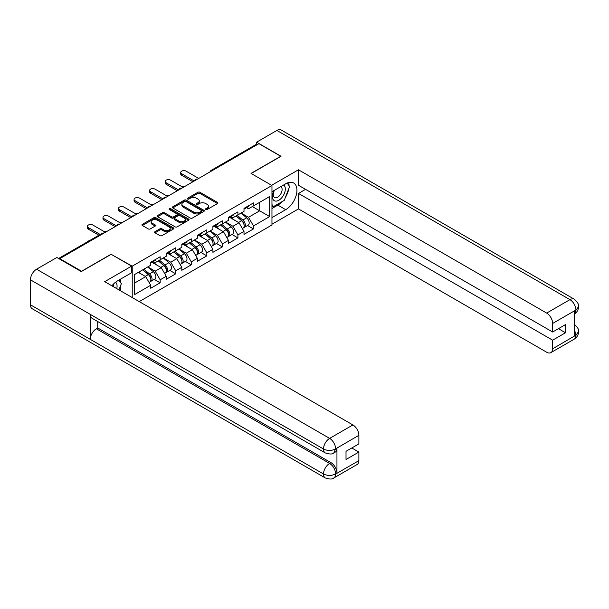 <?xml version="1.0" encoding="UTF-8"?>
<svg xmlns="http://www.w3.org/2000/svg" width="609" height="609" viewBox="0 0 609 609"><rect width="100%" height="100%" fill="white"/><g stroke="black" fill="none" stroke-linecap="round" stroke-linejoin="round"><path stroke-width="0.91" d="M205.758 209.542A0.967 0.556 0 0 0 207.129 209.542L217.52 203.543A1.385 0.799 0 0 0 217.931 202.98A1.385 0.799 0 0 0 217.52 202.416L199.912 192.246A1.385 0.799 0 0 0 197.955 192.246L187.557 198.245A0.967 0.556 0 0 0 187.275 198.641A0.967 0.556 0 0 0 187.557 199.036A0.967 0.556 0 0 0 188.927 199.036L190.274 198.26A4.43 2.558 0 0 1 196.54 198.26L198.001 199.105A4.43 2.558 0 0 1 199.303 200.917A4.43 2.558 0 0 1 198.001 202.721L196.661 203.497A0.967 0.556 0 0 0 196.372 203.893A0.967 0.556 0 0 0 196.661 204.289A0.967 0.556 0 0 0 198.032 204.289L199.371 203.513A4.43 2.558 0 0 1 205.636 203.513L207.106 204.365A4.43 2.558 0 0 1 208.4 206.169A4.43 2.558 0 0 1 207.106 207.973L205.758 208.75A0.967 0.556 0 0 0 205.477 209.146A0.967 0.556 0 0 0 205.758 209.542L205.758 208.75M155.006 231.671A1.385 0.799 0 0 0 154.595 232.235A1.385 0.799 0 0 0 155.006 232.805L159.946 235.653A1.385 0.799 0 0 0 161.903 235.653L173.443 228.992A1.385 0.799 0 0 0 173.854 228.428A1.385 0.799 0 0 0 173.443 227.857L155.835 217.695A1.385 0.799 0 0 0 153.879 217.695L142.331 224.356A1.385 0.799 0 0 0 141.927 224.919A1.385 0.799 0 0 0 142.331 225.49L148.299 228.931A1.385 0.799 0 0 0 150.256 228.931L155.196 226.084A1.385 0.799 0 0 0 155.607 225.513A1.385 0.799 0 0 0 155.196 224.949L152.242 223.244A3.7 2.139 0 0 1 151.154 221.729A3.7 2.139 0 0 1 153.438 219.758A3.7 2.139 0 0 1 157.472 220.222L169.066 226.913A3.7 2.139 0 0 1 170.155 228.428A3.7 2.139 0 0 1 167.871 230.4A3.7 2.139 0 0 1 163.836 229.936L161.903 228.817A1.385 0.799 0 0 0 159.946 228.817L155.006 231.671L155.006 232.805M111.287 254.098L81.583 271.249L59.758 258.642L258.909 143.663L280.734 156.269L251.03 173.42L271.964 185.501L132.222 266.179L111.287 254.387M190.373 218.091A1.385 0.799 0 0 0 192.33 218.091L203.87 211.422A1.385 0.799 0 0 0 204.281 210.859A1.385 0.799 0 0 0 203.87 210.295L186.263 200.125A1.385 0.799 0 0 0 184.306 200.125L172.758 206.794A1.385 0.799 0 0 0 172.355 207.357A1.385 0.799 0 0 0 172.758 207.92L190.373 218.091M169.774 209.755A0.967 0.556 0 0 1 170.756 209.892L170.756 208.742L188.661 219.073A1.385 0.799 0 0 1 189.064 219.643A1.385 0.799 0 0 1 188.661 220.207L177.112 226.868A1.385 0.799 0 0 1 175.156 226.868L157.548 216.705L157.548 215.571A1.385 0.799 0 0 0 157.145 216.142A1.385 0.799 0 0 0 157.548 216.705M157.548 215.571L162.489 212.724A1.385 0.799 0 0 1 164.445 212.724L171.586 216.842A1.385 0.799 0 0 0 173.542 216.842L176.823 214.954A1.385 0.799 0 0 0 177.227 214.391A1.385 0.799 0 0 0 176.823 213.82L169.386 209.526A0.967 0.556 0 0 1 169.104 209.138A0.967 0.556 0 0 1 169.698 208.621A0.967 0.556 0 0 1 170.756 208.742M132.222 297.542L132.222 266.179M139.248 301.6L271.964 224.98L271.964 185.501M154.267 279.371L160.175 282.782L160.175 279.79L155.196 271.157L147.82 266.902M160.175 282.782L150.705 288.255L150.705 285.263L134.513 294.611L134.513 274.583L150.705 265.235L150.705 262.243L160.175 256.777L160.175 259.769L166.257 256.252L166.257 253.26L175.727 247.794L175.727 250.786L181.809 247.277L181.809 244.285L191.279 238.819L191.279 241.811L197.354 238.302L197.354 235.31L206.824 229.844L206.824 232.836L212.906 229.327L212.906 226.335L222.376 220.861L222.376 223.853L228.459 220.344L228.459 217.352L237.921 211.886L237.921 214.878L244.003 211.369L244.003 208.377L253.473 202.911L253.473 205.903L269.673 196.547L269.673 216.576L253.473 225.931L248.487 217.299L241.111 213.036M247.558 225.505L253.473 228.923L253.473 225.931M253.473 228.923L244.003 234.389L244.003 231.397L237.921 234.907L232.942 226.274L225.566 222.019M232.014 234.488L237.921 237.898L237.921 234.907M237.921 237.898L228.459 243.364L228.459 240.372L222.376 243.882L217.39 235.249L210.014 230.994M216.461 243.463L222.376 246.873L222.376 243.882M222.376 246.873L212.906 252.339L212.906 249.347L206.824 252.864L201.845 244.232L194.469 239.969M200.909 252.438L206.824 255.856L206.824 252.864M206.824 255.856L197.354 261.322L197.354 258.33L191.279 261.84L186.293 253.207L178.917 248.944M185.364 261.413L191.279 264.831L191.279 261.84M191.279 264.831L181.809 270.297L181.809 267.305L175.727 270.815L170.741 262.182L163.364 257.927M169.812 270.396L175.727 273.806L175.727 270.815M175.727 273.806L166.257 279.272L166.257 276.28L160.175 279.79M153.27 261.527L155.196 262.646L160.175 259.769M155.196 271.157L161.271 267.648L151.968 262.281M166.257 276.28L161.271 267.648M168.815 252.552L170.741 253.664L175.727 250.786M170.741 262.182L176.823 258.673L167.521 253.298M181.809 267.305L176.823 258.673M184.367 243.577L186.293 244.689L191.279 241.811M186.293 253.207L192.375 249.698L183.073 244.323M197.354 258.33L192.375 249.698M199.912 234.602L201.845 235.713L206.824 232.836M201.845 244.232L207.92 240.715L198.618 235.348M212.906 249.347L207.92 240.715M215.464 225.619L217.39 226.731L222.376 223.853M217.39 235.249L223.473 231.74L214.17 226.373M228.459 240.372L223.473 231.74M231.017 216.644L232.942 217.756L237.921 214.878M232.942 226.274L239.017 222.765L229.715 217.39M244.003 231.397L239.017 222.765M257.409 144.531L212.259 170.596M211.62 170.962A2.116 1.218 120 0 1 212.16 170.543A2.116 1.218 60 0 0 211.102 170.436L256.252 144.363A2.116 1.218 60 0 1 257.31 144.47M246.561 207.669L248.487 208.78L253.473 205.903M248.487 217.299L259.7 210.821L259.7 202.302L269.673 196.547M252.324 206.565L269.673 216.576M59.758 258.642L59.758 259.16M134.513 283.101L145.726 276.631L138.35 272.368M150.705 285.263L145.726 276.631M206.147 209.679L207.106 209.131A4.43 2.558 0 0 0 208.4 207.319L208.4 206.169M199.303 200.917L199.303 202.066A4.43 2.558 0 0 1 198.001 203.878L197.042 204.426M217.504 203.551L199.912 193.396A1.385 0.799 0 0 0 197.955 193.396L187.945 199.173M203.87 210.295L203.87 211.422L186.263 201.274A1.385 0.799 0 0 0 184.306 201.274L172.781 207.928L172.758 206.794M201.427 211.254A0.967 0.556 0 0 0 201.708 210.859A0.967 0.556 0 0 0 201.427 210.463L185.966 201.533A0.967 0.556 0 0 0 184.603 201.533L183.18 202.355A4.43 2.558 0 0 0 181.885 204.167A4.43 2.558 0 0 0 183.18 205.971L193.746 212.069A4.43 2.558 0 0 0 200.011 212.069L201.427 211.254L201.427 212.404A0.967 0.556 0 0 0 201.708 212.008L201.708 210.859M181.885 204.167L181.885 205.317A4.43 2.558 0 0 0 183.18 207.121L183.18 205.971M201.427 212.404L200.011 213.226A4.43 2.558 0 0 1 193.746 213.226L183.18 207.121M157.564 216.713L162.489 213.873L162.489 212.724M177.227 214.391L177.227 215.54A1.385 0.799 0 0 1 176.823 216.104L173.542 217.999A1.385 0.799 0 0 1 171.586 217.999L164.445 213.873A1.385 0.799 0 0 0 162.489 213.873M170.756 209.892L188.638 220.214M179 221.12A3.7 2.139 0 0 0 183.035 221.585A3.7 2.139 0 0 0 185.319 219.613A3.7 2.139 0 0 0 184.23 218.098L180.15 215.746A1.385 0.799 0 0 0 178.193 215.746L174.912 217.634A1.385 0.799 0 0 0 174.509 218.197A1.385 0.799 0 0 0 174.912 218.768L179 221.12L179 222.277A3.7 2.139 0 0 0 183.035 222.734A3.7 2.139 0 0 0 185.319 220.762L185.319 219.613M174.509 218.197L174.509 219.354A1.385 0.799 0 0 0 174.912 219.918L174.912 218.768M179 222.277L174.912 219.918M170.155 228.428L170.155 229.578A3.7 2.139 0 0 1 167.871 231.549A3.7 2.139 0 0 1 163.836 231.085L161.903 229.974A1.385 0.799 0 0 0 159.946 229.974L155.021 232.813M151.154 221.729L151.154 222.879A3.7 2.139 0 0 0 152.242 224.394L152.242 223.244M155.196 224.949L155.196 226.084L152.242 224.394M173.428 228.999L155.835 218.844A1.385 0.799 0 0 0 153.879 218.844L142.354 225.497M184.436 186.658A3.174 1.835 0 0 0 182.274 186.894M242.816 221.615L242.123 221.219M243.707 227.545A4.651 2.687 -120 0 0 244.384 227.34A4.651 2.687 -120 0 0 245.221 224.089A4.651 2.687 -120 0 0 242.801 220.039L237.19 215.304M244.384 227.34L248.221 225.124A4.651 2.687 -120 0 0 249.058 221.874A4.651 2.687 -120 0 0 246.637 217.824L241.027 213.089M236.109 215.929L242.511 221.326A2.817 1.629 60 0 1 244.034 224.797M242.344 228.52L243.189 228.032A4.651 2.687 -120 0 0 244.026 224.782A4.651 2.687 -120 0 0 241.606 220.724L235.995 215.997M234.374 220.085L230.59 216.888M198.701 178.422L186.141 171.175A3.174 1.835 0 0 0 182.685 170.779A3.174 1.835 0 0 0 180.728 172.469A3.174 1.835 0 0 0 181.657 173.763L181.657 175.255A3.174 1.835 180 0 1 180.728 173.961L180.728 172.469M192.924 181.764L181.657 175.255M245.252 207.654A4.651 2.687 60 0 1 244.384 208.925A4.651 2.687 60 0 1 244.003 209.085M249.089 205.439A4.651 2.687 60 0 1 248.221 206.71L244.384 208.925M194.218 181.01L181.657 173.763M274.027 190.526A9.165 5.291 120 0 0 273.806 200.369A9.165 5.291 120 0 0 282.081 197.362A9.165 5.291 120 0 0 283.657 184.969M274.545 190.229A6.273 3.624 120 0 0 274.522 197.506A6.273 3.624 120 0 0 279.881 195.23A6.273 3.624 120 0 0 280.795 186.636A6.273 3.624 120 0 0 280.779 186.628M287.151 183.05L289.602 186.537L284.22 200.407L273.464 206.618L271.964 204.495M271.964 205.758L273.464 206.618M116.761 288.62A9.165 5.291 120 0 0 115.55 282.211M113.837 286.93A6.273 3.624 120 0 0 113.198 284.357M118.846 280.117L121.351 283.68L118.945 289.884M282.241 201.549A15.857 9.158 120 0 1 277.841 205.126L285.72 209.671A15.857 9.158 120 0 0 296.081 195.695A15.857 9.158 120 0 0 293.645 182.989A15.857 9.158 120 0 0 285.72 183.773L271.964 191.713M285.72 209.671L271.964 217.611M271.964 224.234L298.479 208.925L298.479 193.441L552.652 340.187L552.652 348.759L576.068 335.117L574.576 335.818L574.576 311.07L575.924 310.004L552.652 323.44A8.457 4.88 -120 0 0 546.669 313.087L569.94 299.643L276.897 130.455L256.61 142.171L281.031 156.269L251.182 173.504M305.551 189.361L298.479 193.441M558.43 328.677L565.51 332.765L565.51 324.589L552.652 332.019L298.479 185.273L298.479 169.789L546.669 313.087M271.614 185.303L298.479 169.789M298.479 208.925L546.669 352.215A8.457 4.88 -120 0 0 550.894 352.634A8.457 4.88 -120 0 0 552.652 348.759M276.897 130.455A8.671 5.001 -60 0 1 281.229 130.029L574.279 299.217A8.671 5.001 -60 0 0 569.94 299.643A8.457 4.88 60 0 1 575.924 310.004M256.61 144.264L256.61 142.171M552.652 332.019L552.652 323.44M565.51 332.765L552.652 340.187M285.385 197.4A15.857 9.158 120 0 0 288.803 188.607M289.054 185.768A15.857 9.158 120 0 0 288.666 182.533M277.841 205.126L271.964 208.522M271.964 206.679L272.763 206.215M574.576 329.895L575.924 335.041M574.279 324.247C577.682 327.307 579.106 329.751 578.55 331.585L576.084 335.117M574.279 299.217C577.675 302.247 579.098 304.713 578.55 306.616L576.076 310.088M325.29 452.921A8.671 5.001 -60 0 1 323.493 449.008C327.49 450.926 331.471 450.911 335.452 448.962L333.854 452.913C332.438 454.352 329.583 454.352 325.29 452.921L92.05 318.263A8.671 5.001 -60 0 1 90.254 314.351L30.45 279.82A8.671 5.001 -60 0 1 36.578 269.201L56.865 257.493L81.286 271.591L111.188 254.326L131.62 266.125L131.62 272.741L117.468 280.916A15.857 9.158 120 0 0 111.911 285.819M131.62 266.125L104.71 281.662L352.9 424.953A8.457 4.88 60 0 1 358.884 435.313L358.884 443.885L346.019 451.315L346.019 459.483L358.884 452.061L358.884 460.632A8.457 4.88 60 0 1 357.125 464.507L333.854 477.943A8.457 4.88 -120 0 0 335.605 474.068L358.884 460.632M120.407 290.729L123.749 292.655M120.757 290.523L120.757 285.21M120.757 282.835L120.757 279.013M333.854 477.943C332.506 479.374 329.652 479.382 325.29 477.951L32.247 308.763A8.671 5.001 -60 0 1 30.45 304.797L90.254 339.327A8.671 5.001 -60 0 1 96.382 328.769L329.629 463.426L330.969 462.65A8.457 4.88 60 0 1 336.952 473.01L336.952 448.262A8.457 4.88 60 0 1 335.201 452.137L333.854 452.913M30.45 279.82L30.45 304.797M36.578 269.201L329.629 438.389A8.671 5.001 -60 0 0 323.493 449.008L90.254 314.351L90.254 339.327L323.493 473.985C327.475 475.911 331.463 475.911 335.46 473.985L335.605 474.068M358.884 452.061L351.804 447.973M97.729 321.537L97.729 327.985L330.969 462.65M97.729 327.985L96.382 328.769M168.883 195.641A3.174 1.835 0 0 0 166.721 195.87M227.271 230.598L226.571 230.194M228.162 236.528A4.651 2.687 -120 0 0 228.839 236.315A4.651 2.687 -120 0 0 229.677 233.064A4.651 2.687 -120 0 0 227.248 229.014L221.638 224.279M228.839 236.315L232.676 234.1A4.651 2.687 -120 0 0 233.513 230.849A4.651 2.687 -120 0 0 231.085 226.799L225.475 222.064M220.557 224.904L226.959 230.301A2.817 1.629 60 0 1 228.482 233.78M226.792 237.495L227.644 237.008A4.651 2.687 -120 0 0 228.474 233.757A4.651 2.687 -120 0 0 226.053 229.707L220.443 224.972M218.829 229.06L215.038 225.863M153.339 204.616A3.174 1.835 0 0 0 151.177 204.845M211.719 239.573L211.018 239.17M212.61 245.503A4.651 2.687 -120 0 0 213.287 245.29A4.651 2.687 -120 0 0 214.124 242.039A4.651 2.687 -120 0 0 211.704 237.99L206.093 233.255M213.287 245.29L217.124 243.075A4.651 2.687 -120 0 0 217.961 239.824A4.651 2.687 -120 0 0 215.54 235.774L209.93 231.039M205.012 233.879L211.407 239.284A2.817 1.629 60 0 1 212.929 242.755M211.247 246.47L212.092 245.983A4.651 2.687 -120 0 0 212.929 242.732A4.651 2.687 -120 0 0 210.508 238.682L204.898 233.947M203.277 238.035L199.493 234.846M137.786 213.592A3.174 1.835 0 0 0 135.624 213.828M196.167 248.548L195.474 248.145M197.065 254.478A4.651 2.687 -120 0 0 197.742 254.273A4.651 2.687 -120 0 0 198.572 251.022A4.651 2.687 -120 0 0 196.151 246.965L190.541 242.237M197.742 254.273L201.579 252.057A4.651 2.687 -120 0 0 202.409 248.807A4.651 2.687 -120 0 0 199.988 244.749L194.378 240.022M189.46 242.862L195.862 248.259A2.817 1.629 60 0 1 197.385 251.73M195.695 255.453L196.54 254.958A4.651 2.687 -120 0 0 197.377 251.707A4.651 2.687 -120 0 0 194.956 247.657L189.346 242.922M187.732 247.018L183.941 243.821M122.234 222.567A3.174 1.835 0 0 0 120.08 222.803M180.622 257.531L179.921 257.127M181.512 263.461A4.651 2.687 -120 0 0 182.19 263.248A4.651 2.687 -120 0 0 183.027 259.997A4.651 2.687 -120 0 0 180.599 255.947L174.996 251.213M182.19 263.248L186.027 261.033A4.651 2.687 -120 0 0 186.864 257.782A4.651 2.687 -120 0 0 184.443 253.732L178.833 248.997M173.915 251.837L180.31 257.234A2.817 1.629 60 0 1 181.832 260.705M180.142 264.428L180.995 263.941A4.651 2.687 -120 0 0 181.832 260.69A4.651 2.687 -120 0 0 179.404 256.633L173.793 251.905M172.18 255.993L168.396 252.796M106.689 231.549A3.174 1.835 0 0 0 104.527 231.778M165.069 266.506L164.377 266.103M165.96 272.436A4.651 2.687 -120 0 0 166.638 272.223A4.651 2.687 -120 0 0 167.475 268.972A4.651 2.687 -120 0 0 165.054 264.923L159.444 260.188M166.638 272.223L170.474 270.008A4.651 2.687 -120 0 0 171.312 266.757A4.651 2.687 -120 0 0 168.891 262.707L163.281 257.972M158.363 260.812L164.765 266.209A2.817 1.629 60 0 1 166.287 269.688M164.597 273.403L165.442 272.916A4.651 2.687 -120 0 0 166.28 269.665A4.651 2.687 -120 0 0 163.859 265.615L158.249 260.88M156.627 264.968L152.844 261.779M183.149 187.397L170.596 180.15A3.174 1.835 0 0 0 167.14 179.754A3.174 1.835 0 0 0 165.176 181.444A3.174 1.835 0 0 0 166.105 182.738L166.105 184.238A3.174 1.835 180 0 1 165.176 182.944L165.176 181.444M177.371 190.739L166.105 184.238M229.7 216.637A4.651 2.687 60 0 1 228.839 217.9A4.651 2.687 60 0 1 228.459 218.06M233.544 214.421A4.651 2.687 60 0 1 232.676 215.685L228.839 217.9M178.665 189.993L166.105 182.738M167.604 196.38L155.044 189.125A3.174 1.835 0 0 0 151.588 188.729A3.174 1.835 0 0 0 149.631 190.419A3.174 1.835 0 0 0 150.56 191.713L150.56 193.213A3.174 1.835 180 0 1 149.631 191.919L149.631 190.419M161.819 199.714L150.56 193.213M214.155 225.612A4.651 2.687 60 0 1 213.287 226.875A4.651 2.687 60 0 1 212.906 227.035M217.992 223.396A4.651 2.687 60 0 1 217.124 224.66L213.287 226.875M163.121 198.968L150.56 191.713M152.052 205.355L139.491 198.108A3.174 1.835 0 0 0 136.035 197.704A3.174 1.835 0 0 0 134.079 199.402A3.174 1.835 0 0 0 135.008 200.696L135.008 202.188A3.174 1.835 180 0 1 134.079 200.894L134.079 199.402M146.274 208.697L135.008 202.188M198.603 234.587A4.651 2.687 60 0 1 197.742 235.858A4.651 2.687 60 0 1 197.354 236.01M202.439 232.372A4.651 2.687 60 0 1 201.579 233.643L197.742 235.858M147.568 207.943L135.008 200.696M136.507 214.33L123.947 207.083A3.174 1.835 0 0 0 120.491 206.687A3.174 1.835 0 0 0 118.534 208.377A3.174 1.835 0 0 0 119.463 209.671L119.463 211.171A3.174 1.835 180 0 1 118.534 209.869L118.534 208.377M130.722 217.672L119.463 211.171M183.058 243.562A4.651 2.687 60 0 1 182.19 244.833A4.651 2.687 60 0 1 181.809 244.993M186.894 241.347A4.651 2.687 60 0 1 186.027 242.618L182.19 244.833M132.016 216.926L119.463 209.671M120.955 223.313L108.394 216.058A3.174 1.835 0 0 0 104.938 215.662A3.174 1.835 0 0 0 102.982 217.352A3.174 1.835 0 0 0 103.911 218.646L103.911 220.146A3.174 1.835 180 0 1 102.982 218.852L102.982 217.352M115.177 226.647L103.911 220.146M167.505 252.545A4.651 2.687 60 0 1 166.638 253.808A4.651 2.687 60 0 1 166.257 253.968M171.342 250.329A4.651 2.687 60 0 1 170.474 251.593L166.638 253.808M116.471 225.901L103.911 218.646M89.576 240.601A3.174 1.835 0 0 0 87.605 241.735M149.525 275.481L148.824 275.078M150.415 281.411A4.651 2.687 -120 0 0 151.093 281.206A4.651 2.687 -120 0 0 151.923 277.955A4.651 2.687 -120 0 0 149.502 273.898L143.891 269.17M151.093 281.206L154.93 278.991A4.651 2.687 -120 0 0 155.767 275.74A4.651 2.687 -120 0 0 153.339 271.683L147.728 266.955M142.81 269.795L149.213 275.192A2.817 1.629 60 0 1 150.735 278.663M149.045 282.386L149.898 281.891A4.651 2.687 -120 0 0 150.727 278.64A4.651 2.687 -120 0 0 148.307 274.59L142.696 269.856M141.082 273.943L138.86 272.071M105.403 232.288L92.85 225.033A3.174 1.835 0 0 0 89.394 224.637A3.174 1.835 0 0 0 87.43 226.335A3.174 1.835 0 0 0 88.358 227.629L88.358 229.121A3.174 1.835 180 0 1 87.43 227.827L87.43 226.335M98.909 235.211L88.358 229.121M151.953 261.52A4.651 2.687 60 0 1 151.093 262.791A4.651 2.687 60 0 1 150.705 262.943M155.797 259.305A4.651 2.687 60 0 1 154.93 260.568L151.093 262.791M100.203 234.465L88.358 227.629M103.416 233.437L59.21 258.848M103.85 233.186A2.116 1.218 -60 0 0 103.309 233.384A2.116 1.218 -120 0 0 102.259 233.277L58.586 258.49M196.075 179.944A2.116 1.218 120 0 1 196.608 179.518A2.116 1.218 -60 0 1 197.149 179.32M180.523 188.919A2.116 1.218 120 0 1 181.056 188.493A2.116 1.218 -60 0 1 181.596 188.303M164.97 197.895A2.116 1.218 120 0 1 165.511 197.468A2.116 1.218 -60 0 1 166.044 197.278M149.426 206.877A2.116 1.218 120 0 1 149.959 206.451A2.116 1.218 -60 0 1 150.499 206.253M133.873 215.852A2.116 1.218 120 0 1 134.414 215.426A2.116 1.218 -60 0 1 134.947 215.228M118.329 224.828A2.116 1.218 120 0 1 118.862 224.401A2.116 1.218 -60 0 1 119.402 224.211M207.106 209.131L207.106 207.973M196.661 204.289L196.661 203.497M198.001 203.878L198.001 202.721M187.557 199.036L187.557 198.245M197.955 193.396L197.955 192.246M199.912 193.396L199.912 192.246M217.52 203.543L217.52 202.416M184.306 201.274L184.306 200.125M186.263 201.274L186.263 200.125M193.746 213.226L193.746 212.069M200.011 213.226L200.011 212.069M164.445 213.873L164.445 212.724M171.586 217.999L171.586 216.842M173.542 217.999L173.542 216.842M176.823 216.104L176.823 214.954M188.661 220.207L188.661 219.073M159.946 229.974L159.946 228.817M161.903 229.974L161.903 228.817M163.836 231.085L163.836 229.936M142.331 225.49L142.331 224.356M153.879 218.844L153.879 217.695M155.835 218.844L155.835 217.695M173.443 228.992L173.443 227.857M242.801 220.039L246.637 217.824M238.545 222.491L241.606 220.724M578.55 331.616C578.451 334.927 576.997 337.455 574.173 339.198A8.457 4.88 -120 0 0 575.924 335.323M574.576 313.879L575.924 310.293M336.952 473.01L335.468 473.985M358.884 435.313L335.46 448.955M335.605 449.039L336.952 448.262M335.605 448.749A8.457 4.88 60 0 0 329.629 438.389L352.9 424.953M325.29 477.951A8.671 5.001 -60 0 1 323.493 473.985A8.671 5.001 -60 0 1 329.629 463.426C333.222 465.839 335.216 469.288 335.605 473.787M227.248 229.014L231.085 226.799M223.001 231.466L226.053 229.707M211.704 237.99L215.54 235.774M207.448 240.448L210.508 238.682M196.151 246.965L199.988 244.749M191.904 249.424L194.956 247.657M180.599 255.947L184.443 253.732M176.351 258.399L179.404 256.633M165.054 264.923L168.891 262.707M160.799 267.374L163.859 265.615M149.502 273.898L153.339 271.683M145.254 276.357L148.307 274.59M211.102 170.436A2.116 2.116 0 0 0 210.082 171.852M197.286 179.244A2.116 2.116 0 0 0 194.537 180.827M181.741 188.219A2.116 2.116 0 0 0 178.985 189.802M166.188 197.194A2.116 2.116 0 0 0 163.44 198.785M150.636 206.169A2.116 2.116 0 0 0 147.888 207.76M135.091 215.152A2.116 2.116 0 0 0 132.336 216.735M119.539 224.127A2.116 2.116 0 0 0 116.791 225.718M103.994 233.102A2.116 2.116 0 0 0 102.259 233.277M550.894 352.634L574.173 339.198M578.55 306.639C578.436 309.928 576.974 312.432 574.173 314.16"/></g></svg>

